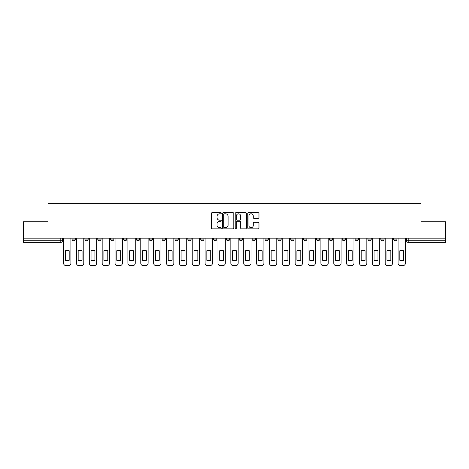 <?xml version="1.0" encoding="UTF-8"?>
<svg xmlns="http://www.w3.org/2000/svg" width="469" height="469" viewBox="0 0 469 469"><rect width="100%" height="100%" fill="white"/><g stroke="black" fill="none" stroke-linecap="round" stroke-linejoin="round"><path stroke-width="0.7" d="M221.304 213.237A0.569 0.569 0 0 0 220.741 212.674L212.135 212.674A0.809 0.809 0 0 0 211.326 213.483L211.326 228.051A0.809 0.809 0 0 0 212.135 228.866L220.741 228.866A0.569 0.569 0 0 0 221.304 228.297A0.569 0.569 0 0 0 220.741 227.729L219.627 227.729A2.591 2.591 0 0 1 217.036 225.138L217.036 223.924A2.591 2.591 0 0 1 219.627 221.333L220.741 221.333A0.569 0.569 0 0 0 221.304 220.77A0.569 0.569 0 0 0 220.741 220.201L219.627 220.201A2.591 2.591 0 0 1 217.036 217.61L217.036 216.397A2.591 2.591 0 0 1 219.627 213.805L220.741 213.805A0.569 0.569 0 0 0 221.304 213.237M393.673 239.079L393.673 238.17L393.673 239.079A1.647 1.647 0 0 0 395.326 240.726A1.647 1.647 0 0 1 393.673 239.079L396.973 239.079A1.647 1.647 0 0 1 395.326 240.726M342.212 239.079L342.212 238.17L342.212 239.079A1.647 1.647 0 0 0 343.859 240.726A1.647 1.647 0 0 1 342.212 239.079L345.512 239.079A1.647 1.647 0 0 1 343.859 240.726M200.685 238.17L200.685 239.079L203.986 239.079A1.647 1.647 0 0 1 202.332 240.726A1.647 1.647 0 0 1 200.685 239.079L200.685 238.17M187.823 238.17L187.823 239.079L191.118 239.079A1.647 1.647 0 0 1 189.47 240.726A1.647 1.647 0 0 1 187.823 239.079L187.823 238.17M123.488 239.079L123.488 238.17L123.488 239.079A1.647 1.647 0 0 0 125.141 240.726A1.647 1.647 0 0 1 123.488 239.079L126.788 239.079A1.647 1.647 0 0 1 125.141 240.726M97.757 238.17L97.757 239.079L101.058 239.079A1.647 1.647 0 0 1 99.41 240.726A1.647 1.647 0 0 1 97.757 239.079L97.757 238.17M84.895 239.079L84.895 238.17L84.895 239.079A1.647 1.647 0 0 0 86.542 240.726A1.647 1.647 0 0 1 84.895 239.079L88.19 239.079A1.647 1.647 0 0 1 86.542 240.726A1.647 1.647 0 0 0 88.19 239.079A1.647 1.647 0 0 1 86.542 240.726M72.027 239.079L72.027 238.17L72.027 239.079A1.647 1.647 0 0 0 73.674 240.726A1.647 1.647 0 0 1 72.027 239.079L75.327 239.079A1.647 1.647 0 0 1 73.674 240.726A1.647 1.647 0 0 0 75.327 239.079A1.647 1.647 0 0 1 73.674 240.726M258.161 218.378A0.809 0.809 0 0 0 258.97 217.569L258.97 213.483A0.809 0.809 0 0 0 258.161 212.674L248.605 212.674A0.809 0.809 0 0 0 247.796 213.483L247.796 228.051A0.809 0.809 0 0 0 248.605 228.866L258.161 228.866A0.809 0.809 0 0 0 258.97 228.051L258.97 223.115A0.809 0.809 0 0 0 258.161 222.306L254.069 222.306A0.809 0.809 0 0 0 253.26 223.115L253.26 225.566A2.163 2.163 0 0 1 251.097 227.729A2.163 2.163 0 0 1 248.928 225.566L248.928 215.975A2.163 2.163 0 0 1 251.097 213.805A2.163 2.163 0 0 1 253.26 215.975L253.26 217.569A0.809 0.809 0 0 0 254.069 218.378L258.161 218.378M23.45 238.17L23.45 221.755L48.026 221.755L48.026 203.364L420.974 203.364L420.974 221.755L445.55 221.755L445.55 238.17L23.45 238.17L23.45 240.726L62.459 240.726L62.459 238.17M233.791 213.483A0.809 0.809 0 0 0 232.982 212.674L223.432 212.674A0.809 0.809 0 0 0 222.623 213.483L222.623 228.051A0.809 0.809 0 0 0 223.432 228.866L232.982 228.866A0.809 0.809 0 0 0 233.791 228.051L233.791 213.483M236.018 212.674L245.568 212.674A0.809 0.809 0 0 1 246.377 213.483L246.377 228.051A0.809 0.809 0 0 1 245.568 228.866L241.482 228.866A0.809 0.809 0 0 1 240.673 228.051L240.673 222.142A0.809 0.809 0 0 0 239.864 221.333L237.15 221.333A0.809 0.809 0 0 0 236.341 222.142L236.341 228.297A0.569 0.569 0 0 1 235.772 228.866A0.569 0.569 0 0 1 235.209 228.297L235.209 213.483A0.809 0.809 0 0 1 236.018 212.674M406.541 238.17L406.541 240.726L445.55 240.726L445.55 242.373L408.188 242.373A1.647 1.647 0 0 1 406.541 240.726L406.541 238.17M445.55 238.17L445.55 240.726M62.459 240.726A1.647 1.647 0 0 1 60.812 242.373A1.647 1.647 0 0 0 62.459 240.726A1.647 1.647 0 0 1 60.812 242.373L23.45 242.373L23.45 240.726M396.973 238.17L396.973 239.079M384.105 238.17L384.105 239.079A1.647 1.647 0 0 1 382.458 240.726A1.647 1.647 0 0 1 380.81 239.079L384.105 239.079A1.647 1.647 0 0 1 382.458 240.726A1.647 1.647 0 0 0 384.105 239.079L384.105 238.17M380.81 238.17L380.81 239.079M371.243 238.17L371.243 239.079A1.647 1.647 0 0 1 369.59 240.726A1.647 1.647 0 0 1 367.942 239.079L371.243 239.079L371.243 238.17M367.942 238.17L367.942 239.079M358.375 238.17L358.375 239.079A1.647 1.647 0 0 1 356.727 240.726A1.647 1.647 0 0 1 355.074 239.079L358.375 239.079M355.074 238.17L355.074 239.079M345.512 238.17L345.512 239.079L345.512 238.17M332.644 238.17L332.644 239.079A1.647 1.647 0 0 1 330.997 240.726A1.647 1.647 0 0 1 329.344 239.079L332.644 239.079A1.647 1.647 0 0 1 330.997 240.726A1.647 1.647 0 0 0 332.644 239.079L332.644 238.17M329.344 238.17L329.344 239.079M319.776 238.17L319.776 239.079A1.647 1.647 0 0 1 318.129 240.726A1.647 1.647 0 0 1 316.481 239.079L319.776 239.079L319.776 238.17M316.481 238.17L316.481 239.079M306.914 238.17L306.914 239.079A1.647 1.647 0 0 1 305.26 240.726A1.647 1.647 0 0 1 303.613 239.079L306.914 239.079M303.613 238.17L303.613 239.079M294.045 238.17L294.045 239.079A1.647 1.647 0 0 1 292.398 240.726A1.647 1.647 0 0 1 290.745 239.079L294.045 239.079L294.045 238.17M290.745 238.17L290.745 239.079M281.177 238.17L281.177 239.079A1.647 1.647 0 0 1 279.53 240.726A1.647 1.647 0 0 1 277.883 239.079L281.177 239.079L281.177 238.17M277.883 238.17L277.883 239.079M268.315 238.17L268.315 239.079A1.647 1.647 0 0 1 266.668 240.726A1.647 1.647 0 0 1 265.014 239.079L268.315 239.079M265.014 238.17L265.014 239.079M255.447 238.17L255.447 239.079A1.647 1.647 0 0 1 253.799 240.726A1.647 1.647 0 0 1 252.152 239.079L255.447 239.079M252.152 238.17L252.152 239.079M242.584 238.17L242.584 239.079A1.647 1.647 0 0 1 240.931 240.726A1.647 1.647 0 0 1 239.284 239.079A1.647 1.647 0 0 0 240.931 240.726M239.284 238.17L239.284 239.079L242.584 239.079M229.716 238.17L229.716 239.079A1.647 1.647 0 0 1 228.069 240.726A1.647 1.647 0 0 1 226.416 239.079L229.716 239.079L229.716 238.17M226.416 238.17L226.416 239.079M216.848 238.17L216.848 239.079A1.647 1.647 0 0 1 215.201 240.726A1.647 1.647 0 0 1 213.553 239.079L216.848 239.079A1.647 1.647 0 0 1 215.201 240.726A1.647 1.647 0 0 0 216.848 239.079L216.848 238.17M213.553 238.17L213.553 239.079M203.986 238.17L203.986 239.079M191.118 238.17L191.118 239.079L191.118 238.17M178.255 238.17L178.255 239.079A1.647 1.647 0 0 1 176.602 240.726A1.647 1.647 0 0 1 174.955 239.079L178.255 239.079L178.255 238.17M174.955 238.17L174.955 239.079M165.387 238.17L165.387 239.079A1.647 1.647 0 0 1 163.74 240.726A1.647 1.647 0 0 1 162.086 239.079L165.387 239.079M162.086 238.17L162.086 239.079M152.519 238.17L152.519 239.079A1.647 1.647 0 0 1 150.871 240.726A1.647 1.647 0 0 1 149.224 239.079L152.519 239.079M149.224 238.17L149.224 239.079M139.656 238.17L139.656 239.079A1.647 1.647 0 0 1 138.003 240.726A1.647 1.647 0 0 1 136.356 239.079L139.656 239.079A1.647 1.647 0 0 1 138.003 240.726A1.647 1.647 0 0 0 139.656 239.079M136.356 238.17L136.356 239.079M126.788 238.17L126.788 239.079M113.926 238.17L113.926 239.079A1.647 1.647 0 0 1 112.273 240.726A1.647 1.647 0 0 1 110.625 239.079L113.926 239.079A1.647 1.647 0 0 1 112.273 240.726A1.647 1.647 0 0 0 113.926 239.079L113.926 238.17M110.625 238.17L110.625 239.079M101.058 238.17L101.058 239.079L101.058 238.17M88.19 238.17L88.19 239.079L88.19 238.17M75.327 238.17L75.327 239.079L75.327 238.17M224.323 213.805A0.569 0.569 0 0 0 223.754 214.374L223.754 227.166A0.569 0.569 0 0 0 224.323 227.729L225.495 227.729A2.591 2.591 0 0 0 228.086 225.138L228.086 216.397A2.591 2.591 0 0 0 225.495 213.805L224.323 213.805M240.673 216.01A2.163 2.163 0 0 0 238.51 213.846A2.163 2.163 0 0 0 236.341 216.01L236.341 219.392A0.809 0.809 0 0 0 237.15 220.201L239.864 220.201A0.809 0.809 0 0 0 240.673 219.392L240.673 216.01M65.308 250.757L65.308 260.307A5.153 5.153 0 0 0 69.183 260.307A5.153 5.153 0 0 1 65.308 260.307L65.308 250.757A5.153 5.153 0 0 1 69.183 250.757L69.183 260.307L69.183 250.757M63.573 263.162L63.573 238.17L63.573 263.162A2.474 2.474 0 0 0 66.047 265.636L68.439 265.636A2.474 2.474 0 0 0 70.913 263.162L70.913 238.17L70.913 263.162M66.047 265.636L68.439 265.636M78.171 250.757L78.171 260.307L78.171 250.757A5.153 5.153 0 0 1 82.046 250.757A5.153 5.153 0 0 0 78.171 250.757M82.046 260.307L82.046 250.757L82.046 260.307A5.153 5.153 0 0 1 78.171 260.307M76.441 263.162L76.441 238.17L76.441 263.162A2.474 2.474 0 0 0 78.915 265.636L81.307 265.636A2.474 2.474 0 0 0 83.781 263.162L83.781 238.17L83.781 263.162M91.039 250.757L91.039 260.307L91.039 250.757A5.153 5.153 0 0 1 94.914 250.757A5.153 5.153 0 0 0 91.039 250.757M94.914 260.307L94.914 250.757L94.914 260.307A5.153 5.153 0 0 1 91.039 260.307M89.303 263.162L89.303 238.17L89.303 263.162A2.474 2.474 0 0 0 91.777 265.636L94.169 265.636A2.474 2.474 0 0 0 96.643 263.162L96.643 238.17L96.643 263.162M78.915 265.636L81.307 265.636M91.777 265.636L94.169 265.636M103.901 250.757L103.901 260.307L103.901 250.757A5.153 5.153 0 0 1 107.782 250.757A5.153 5.153 0 0 0 103.901 250.757M107.782 260.307L107.782 250.757L107.782 260.307A5.153 5.153 0 0 1 103.901 260.307M102.172 263.162L102.172 238.17L102.172 263.162A2.474 2.474 0 0 0 104.646 265.636L107.038 265.636A2.474 2.474 0 0 0 109.512 263.162L109.512 238.17L109.512 263.162M116.769 250.757L116.769 260.307L116.769 250.757A5.153 5.153 0 0 1 120.644 250.757A5.153 5.153 0 0 0 116.769 250.757M120.644 260.307L120.644 250.757L120.644 260.307A5.153 5.153 0 0 1 116.769 260.307M115.04 263.162L115.04 238.17L115.04 263.162A2.474 2.474 0 0 0 117.514 265.636L119.906 265.636A2.474 2.474 0 0 0 122.38 263.162L122.38 238.17L122.38 263.162M129.637 250.757L129.637 260.307L129.637 250.757A5.153 5.153 0 0 1 133.513 250.757A5.153 5.153 0 0 0 129.637 250.757M133.513 260.307L133.513 250.757L133.513 260.307A5.153 5.153 0 0 1 129.637 260.307M127.902 263.162L127.902 238.17L127.902 263.162A2.474 2.474 0 0 0 130.376 265.636L132.768 265.636A2.474 2.474 0 0 0 135.242 263.162L135.242 238.17L135.242 263.162M104.646 265.636L107.038 265.636M117.514 265.636L119.906 265.636M130.376 265.636L132.768 265.636M142.5 250.757L142.5 260.307L142.5 250.757A5.153 5.153 0 0 1 146.375 250.757A5.153 5.153 0 0 0 142.5 250.757M146.375 260.307L146.375 250.757L146.375 260.307A5.153 5.153 0 0 1 142.5 260.307M140.77 263.162L140.77 238.17L140.77 263.162A2.474 2.474 0 0 0 143.244 265.636L145.636 265.636A2.474 2.474 0 0 0 148.11 263.162L148.11 238.17L148.11 263.162M143.244 265.636L145.636 265.636M155.368 250.757L155.368 260.307L155.368 250.757A5.153 5.153 0 0 1 159.243 250.757A5.153 5.153 0 0 0 155.368 250.757M159.243 260.307L159.243 250.757L159.243 260.307A5.153 5.153 0 0 1 155.368 260.307M153.633 263.162L153.633 238.17L153.633 263.162A2.474 2.474 0 0 0 156.107 265.636L158.499 265.636A2.474 2.474 0 0 0 160.973 263.162L160.973 238.17L160.973 263.162M156.107 265.636L158.499 265.636M168.23 250.757L168.23 260.307L168.23 250.757A5.153 5.153 0 0 1 172.111 250.757A5.153 5.153 0 0 0 168.23 250.757M172.111 260.307L172.111 250.757L172.111 260.307A5.153 5.153 0 0 1 168.23 260.307M166.501 263.162L166.501 238.17L166.501 263.162A2.474 2.474 0 0 0 168.975 265.636L171.367 265.636A2.474 2.474 0 0 0 173.841 263.162L173.841 238.17L173.841 263.162M168.975 265.636L171.367 265.636M181.098 250.757L181.098 260.307L181.098 250.757A5.153 5.153 0 0 1 184.974 250.757A5.153 5.153 0 0 0 181.098 250.757M184.974 260.307L184.974 250.757L184.974 260.307A5.153 5.153 0 0 1 181.098 260.307M179.369 263.162L179.369 238.17L179.369 263.162A2.474 2.474 0 0 0 181.843 265.636L184.235 265.636A2.474 2.474 0 0 0 186.709 263.162L186.709 238.17L186.709 263.162M181.843 265.636L184.235 265.636M193.967 250.757L193.967 260.307A5.153 5.153 0 0 0 197.842 260.307A5.153 5.153 0 0 1 193.967 260.307L193.967 250.757A5.153 5.153 0 0 1 197.842 250.757A5.153 5.153 0 0 0 193.967 250.757M197.842 250.757L197.842 260.307L197.842 250.757M192.231 263.162L192.231 238.17L192.231 263.162A2.474 2.474 0 0 0 194.705 265.636L197.097 265.636A2.474 2.474 0 0 0 199.571 263.162L199.571 238.17L199.571 263.162M194.705 265.636L197.097 265.636M206.829 250.757L206.829 260.307A5.153 5.153 0 0 0 210.704 260.307A5.153 5.153 0 0 1 206.829 260.307L206.829 250.757A5.153 5.153 0 0 1 210.704 250.757A5.153 5.153 0 0 0 206.829 250.757M210.704 250.757L210.704 260.307L210.704 250.757M205.1 263.162L205.1 238.17L205.1 263.162A2.474 2.474 0 0 0 207.574 265.636L209.965 265.636A2.474 2.474 0 0 0 212.439 263.162L212.439 238.17L212.439 263.162M207.574 265.636L209.965 265.636M219.697 250.757L219.697 260.307A5.153 5.153 0 0 0 223.572 260.307A5.153 5.153 0 0 1 219.697 260.307L219.697 250.757A5.153 5.153 0 0 1 223.572 250.757A5.153 5.153 0 0 0 219.697 250.757M223.572 250.757L223.572 260.307L223.572 250.757M217.962 263.162L217.962 238.17L217.962 263.162A2.474 2.474 0 0 0 220.436 265.636L222.828 265.636A2.474 2.474 0 0 0 225.302 263.162L225.302 238.17L225.302 263.162M220.436 265.636L222.828 265.636M232.56 250.757L232.56 260.307L232.56 250.757A5.153 5.153 0 0 1 236.44 250.757A5.153 5.153 0 0 0 232.56 250.757M236.44 260.307L236.44 250.757L236.44 260.307A5.153 5.153 0 0 1 232.56 260.307M230.83 263.162L230.83 238.17L230.83 263.162A2.474 2.474 0 0 0 233.304 265.636L235.696 265.636A2.474 2.474 0 0 0 238.17 263.162L238.17 238.17L238.17 263.162M233.304 265.636L235.696 265.636M245.428 250.757L245.428 260.307L245.428 250.757A5.153 5.153 0 0 1 249.303 250.757A5.153 5.153 0 0 0 245.428 250.757M249.303 260.307L249.303 250.757L249.303 260.307A5.153 5.153 0 0 1 245.428 260.307M243.698 263.162L243.698 238.17L243.698 263.162A2.474 2.474 0 0 0 246.172 265.636L248.564 265.636A2.474 2.474 0 0 0 251.038 263.162L251.038 238.17L251.038 263.162M246.172 265.636L248.564 265.636M258.296 250.757L258.296 260.307L258.296 250.757A5.153 5.153 0 0 1 262.171 250.757A5.153 5.153 0 0 0 258.296 250.757M262.171 260.307L262.171 250.757L262.171 260.307A5.153 5.153 0 0 1 258.296 260.307M256.561 263.162L256.561 238.17L256.561 263.162A2.474 2.474 0 0 0 259.035 265.636L261.426 265.636A2.474 2.474 0 0 0 263.9 263.162L263.9 238.17L263.9 263.162M259.035 265.636L261.426 265.636M271.158 250.757L271.158 260.307L271.158 250.757A5.153 5.153 0 0 1 275.033 250.757A5.153 5.153 0 0 0 271.158 250.757M275.033 260.307L275.033 250.757L275.033 260.307A5.153 5.153 0 0 1 271.158 260.307M269.429 263.162L269.429 238.17L269.429 263.162A2.474 2.474 0 0 0 271.903 265.636L274.295 265.636A2.474 2.474 0 0 0 276.769 263.162L276.769 238.17L276.769 263.162M271.903 265.636L274.295 265.636M284.026 250.757L284.026 260.307L284.026 250.757A5.153 5.153 0 0 1 287.902 250.757A5.153 5.153 0 0 0 284.026 250.757M287.902 260.307L287.902 250.757L287.902 260.307A5.153 5.153 0 0 1 284.026 260.307M282.291 263.162L282.291 238.17L282.291 263.162A2.474 2.474 0 0 0 284.765 265.636L287.157 265.636A2.474 2.474 0 0 0 289.631 263.162L289.631 238.17L289.631 263.162M284.765 265.636L287.157 265.636M296.889 250.757L296.889 260.307L296.889 250.757A5.153 5.153 0 0 1 300.77 250.757A5.153 5.153 0 0 0 296.889 250.757M300.77 260.307L300.77 250.757L300.77 260.307A5.153 5.153 0 0 1 296.889 260.307M295.159 263.162L295.159 238.17L295.159 263.162A2.474 2.474 0 0 0 297.633 265.636L300.025 265.636A2.474 2.474 0 0 0 302.499 263.162L302.499 238.17L302.499 263.162M297.633 265.636L300.025 265.636M309.757 250.757L309.757 260.307L309.757 250.757A5.153 5.153 0 0 1 313.632 250.757A5.153 5.153 0 0 0 309.757 250.757M313.632 260.307L313.632 250.757L313.632 260.307A5.153 5.153 0 0 1 309.757 260.307M308.027 263.162L308.027 238.17L308.027 263.162A2.474 2.474 0 0 0 310.501 265.636L312.893 265.636A2.474 2.474 0 0 0 315.367 263.162L315.367 238.17L315.367 263.162M310.501 265.636L312.893 265.636M322.625 250.757L322.625 260.307L322.625 250.757A5.153 5.153 0 0 1 326.5 250.757A5.153 5.153 0 0 0 322.625 250.757M326.5 260.307L326.5 250.757L326.5 260.307A5.153 5.153 0 0 1 322.625 260.307M320.89 263.162L320.89 238.17L320.89 263.162A2.474 2.474 0 0 0 323.364 265.636L325.756 265.636A2.474 2.474 0 0 0 328.23 263.162L328.23 238.17L328.23 263.162M323.364 265.636L325.756 265.636M335.487 250.757L335.487 260.307L335.487 250.757A5.153 5.153 0 0 1 339.363 250.757A5.153 5.153 0 0 0 335.487 250.757M339.363 260.307L339.363 250.757L339.363 260.307A5.153 5.153 0 0 1 335.487 260.307M333.758 263.162L333.758 238.17L333.758 263.162A2.474 2.474 0 0 0 336.232 265.636L338.624 265.636A2.474 2.474 0 0 0 341.098 263.162L341.098 238.17L341.098 263.162M336.232 265.636L338.624 265.636M348.356 250.757L348.356 260.307L348.356 250.757A5.153 5.153 0 0 1 352.231 250.757A5.153 5.153 0 0 0 348.356 250.757M352.231 260.307L352.231 250.757L352.231 260.307A5.153 5.153 0 0 1 348.356 260.307M346.62 263.162L346.62 238.17L346.62 263.162A2.474 2.474 0 0 0 349.094 265.636L351.486 265.636A2.474 2.474 0 0 0 353.96 263.162L353.96 238.17L353.96 263.162M349.094 265.636L351.486 265.636M361.218 250.757L361.218 260.307L361.218 250.757A5.153 5.153 0 0 1 365.099 250.757A5.153 5.153 0 0 0 361.218 250.757M365.099 260.307L365.099 250.757L365.099 260.307A5.153 5.153 0 0 1 361.218 260.307M359.489 263.162L359.489 238.17L359.489 263.162A2.474 2.474 0 0 0 361.962 265.636L364.354 265.636A2.474 2.474 0 0 0 366.828 263.162L366.828 238.17L366.828 263.162M361.962 265.636L364.354 265.636M374.086 250.757L374.086 260.307L374.086 250.757A5.153 5.153 0 0 1 377.961 250.757A5.153 5.153 0 0 0 374.086 250.757M377.961 260.307L377.961 250.757L377.961 260.307A5.153 5.153 0 0 1 374.086 260.307M372.357 263.162L372.357 238.17L372.357 263.162A2.474 2.474 0 0 0 374.831 265.636L377.223 265.636A2.474 2.474 0 0 0 379.697 263.162L379.697 238.17L379.697 263.162M374.831 265.636L377.223 265.636M386.954 250.757L386.954 260.307A5.153 5.153 0 0 0 390.829 260.307A5.153 5.153 0 0 1 386.954 260.307L386.954 250.757A5.153 5.153 0 0 1 390.829 250.757L390.829 260.307L390.829 250.757M385.219 263.162L385.219 238.17L385.219 263.162A2.474 2.474 0 0 0 387.693 265.636L390.085 265.636A2.474 2.474 0 0 0 392.559 263.162L392.559 238.17L392.559 263.162M387.693 265.636L390.085 265.636M399.817 250.757L399.817 260.307A5.153 5.153 0 0 0 403.692 260.307A5.153 5.153 0 0 1 399.817 260.307L399.817 250.757A5.153 5.153 0 0 1 403.692 250.757L403.692 260.307L403.692 250.757M398.087 263.162L398.087 238.17L398.087 263.162A2.474 2.474 0 0 0 400.561 265.636L402.953 265.636A2.474 2.474 0 0 0 405.427 263.162L405.427 238.17L405.427 263.162M400.561 265.636L402.953 265.636M60.812 238.17L60.812 242.373M408.188 238.17L408.188 242.373"/></g></svg>
